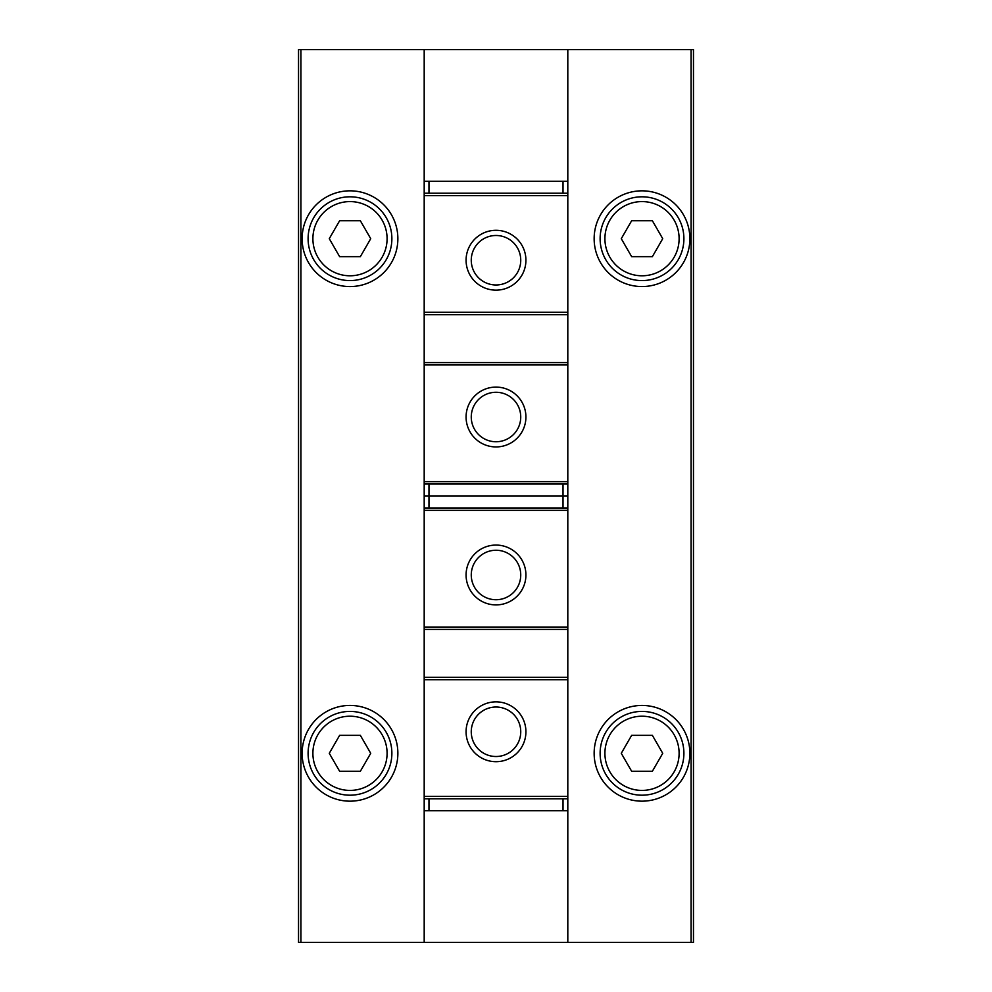 <?xml version="1.0" encoding="UTF-8"?>
<svg xmlns="http://www.w3.org/2000/svg" width="992" height="992" viewBox="0 0 992 992"><rect width="100%" height="100%" fill="white"/><g stroke="black" fill="none" stroke-linecap="round" stroke-linejoin="round"><path stroke-width="1.49" d="M567.808 507.966L424.192 507.966L424.192 496L563.022 496L424.192 496L424.192 484.034L567.808 484.034L567.808 496L563.022 496L567.808 496L567.808 942.4L693.47 942.4L693.47 49.6L298.53 49.6L298.53 942.4L300.923 942.4L300.923 49.6M689.874 238.688A47.876 47.876 0 0 1 618.078 280.153A47.876 47.876 0 0 1 618.078 197.234A47.876 47.876 0 0 1 689.874 238.688M689.874 753.312A47.876 47.876 0 0 1 618.078 794.766A47.876 47.876 0 0 1 618.078 711.847A47.876 47.876 0 0 1 689.874 753.312M424.192 49.6L424.192 181.251L567.808 181.251L567.808 49.6M567.808 942.4L424.192 942.4L424.192 507.966M397.866 238.688A47.876 47.876 0 0 1 326.058 280.153A47.876 47.876 0 0 1 326.058 197.234A47.876 47.876 0 0 1 397.866 238.688M397.866 753.312A47.876 47.876 0 0 1 326.058 794.766A47.876 47.876 0 0 1 326.058 711.847A47.876 47.876 0 0 1 397.866 753.312M424.192 942.4L300.923 942.4M391.877 753.312A41.887 41.887 0 0 1 329.046 789.582A41.887 41.887 0 0 1 329.046 717.03A41.887 41.887 0 0 1 391.877 753.312A41.887 41.887 0 0 1 329.046 789.582A41.887 41.887 0 0 1 329.046 717.03A41.887 41.887 0 0 1 391.877 753.312M339.624 771.255L360.356 771.255L370.723 753.312L360.356 735.357L339.624 735.357L329.27 753.312L339.624 771.255M391.877 238.688A41.887 41.887 0 0 1 329.046 274.97A41.887 41.887 0 0 1 329.046 202.418A41.887 41.887 0 0 1 391.877 238.688A41.887 41.887 0 0 1 329.046 274.97A41.887 41.887 0 0 1 329.046 202.418A41.887 41.887 0 0 1 391.877 238.688M339.624 256.643L360.356 256.643L370.723 238.688L360.356 220.745L339.624 220.745L329.27 238.688L339.624 256.643M683.897 753.312A41.887 41.887 0 0 1 621.066 789.582A41.887 41.887 0 0 1 621.066 717.03A41.887 41.887 0 0 1 683.897 753.312A41.887 41.887 0 0 1 621.066 789.582A41.887 41.887 0 0 1 621.066 717.03A41.887 41.887 0 0 1 683.897 753.312M631.644 771.255L652.376 771.255L662.73 753.312L652.376 735.357L631.644 735.357L621.277 753.312L631.644 771.255M683.897 238.688A41.887 41.887 0 0 1 621.066 274.97A41.887 41.887 0 0 1 621.066 202.418A41.887 41.887 0 0 1 683.897 238.688A41.887 41.887 0 0 1 621.066 274.97A41.887 41.887 0 0 1 621.066 202.418A41.887 41.887 0 0 1 683.897 238.688M631.644 256.643L652.376 256.643L662.73 238.688L652.376 220.745L631.644 220.745L621.277 238.688L631.644 256.643M496 701.852A29.921 29.921 0 0 1 521.916 746.728A29.921 29.921 0 0 1 470.084 746.728A29.921 29.921 0 0 1 496 701.852M567.808 798.783L424.192 798.783M496 545.067A29.921 29.921 0 0 1 521.916 589.942A29.921 29.921 0 0 1 470.084 589.942A29.921 29.921 0 0 1 496 545.067M496 550.25A24.738 24.738 0 0 1 517.427 587.351A24.738 24.738 0 0 1 474.573 587.351A24.738 24.738 0 0 1 496 550.25M496 707.023A24.738 24.738 0 0 1 517.427 744.136A24.738 24.738 0 0 1 474.573 744.136A24.738 24.738 0 0 1 496 707.023M567.808 810.749L424.192 810.749M567.808 677.313L424.192 677.313M567.808 629.436L424.192 629.436M424.192 484.034L424.192 193.217L567.808 193.217L567.808 181.251M424.192 181.251L424.192 193.217M424.192 314.687L567.808 314.687L567.808 193.217M567.808 314.687L567.808 484.034M496 290.148A29.921 29.921 0 0 1 470.084 245.272A29.921 29.921 0 0 1 521.916 245.272A29.921 29.921 0 0 1 496 290.148M496 446.933A29.921 29.921 0 0 1 470.084 402.058A29.921 29.921 0 0 1 521.916 402.058A29.921 29.921 0 0 1 496 446.933M496 441.75A24.738 24.738 0 0 1 474.573 404.649A24.738 24.738 0 0 1 517.427 404.649A24.738 24.738 0 0 1 496 441.75M496 284.977A24.738 24.738 0 0 1 474.573 247.864A24.738 24.738 0 0 1 517.427 247.864A24.738 24.738 0 0 1 496 284.977M424.192 362.564L567.808 362.564M691.077 942.4L691.077 49.6M387.091 753.312A37.101 37.101 0 0 1 331.44 785.441A37.101 37.101 0 0 1 331.44 721.184A37.101 37.101 0 0 1 387.091 753.312M387.091 238.688A37.101 37.101 0 0 1 331.44 270.816A37.101 37.101 0 0 1 331.44 206.559A37.101 37.101 0 0 1 387.091 238.688M679.111 753.312A37.101 37.101 0 0 1 623.46 785.441A37.101 37.101 0 0 1 623.46 721.184A37.101 37.101 0 0 1 679.111 753.312M679.111 238.688A37.101 37.101 0 0 1 623.46 270.816A37.101 37.101 0 0 1 623.46 206.559A37.101 37.101 0 0 1 679.111 238.688M567.808 679.706L424.192 679.706M567.808 796.39L424.192 796.39M567.808 510.359L424.192 510.359M567.808 627.043L424.192 627.043M428.978 484.034L428.978 507.966M563.022 484.034L563.022 507.966M428.978 810.749L428.978 798.783M563.022 810.749L563.022 798.783M424.192 312.294L567.808 312.294M424.192 195.61L567.808 195.61M424.192 481.641L567.808 481.641M424.192 364.957L567.808 364.957M563.022 181.251L563.022 193.217M428.978 181.251L428.978 193.217"/></g></svg>
